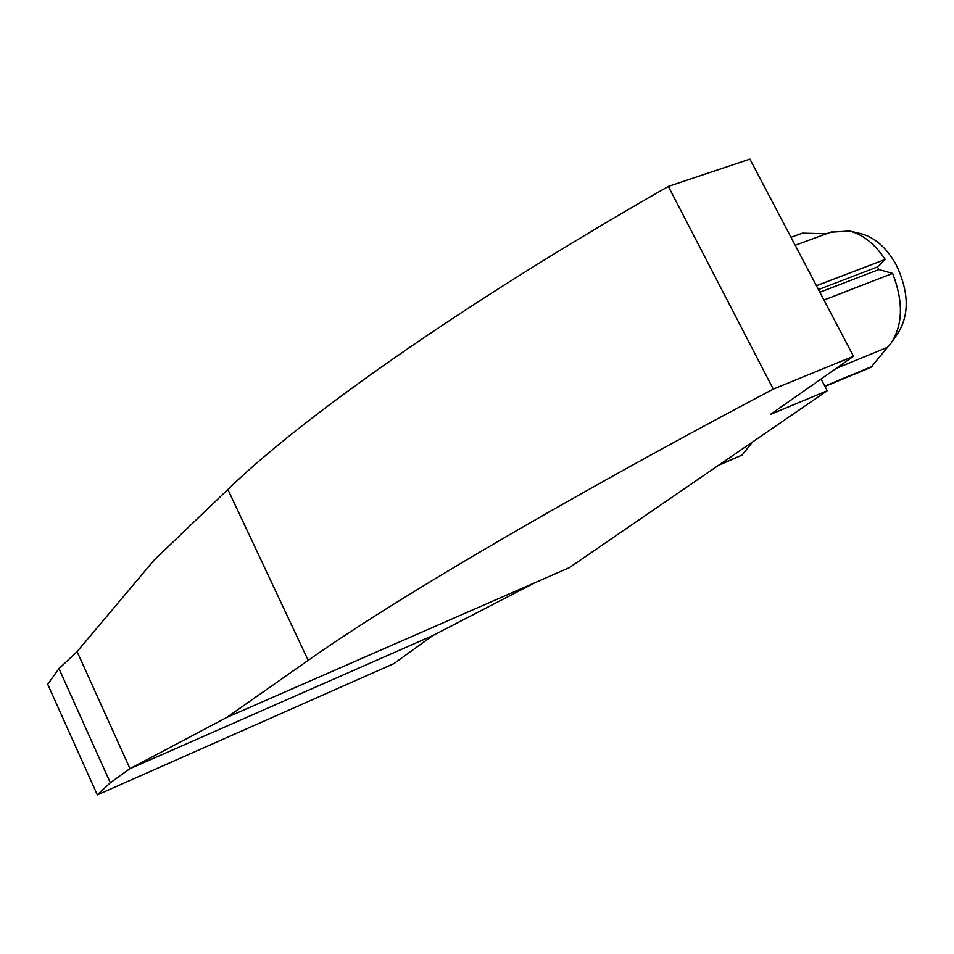 <?xml version="1.0" encoding="UTF-8"?>
<svg xmlns="http://www.w3.org/2000/svg" width="954" height="954" viewBox="0 0 954 954"><rect width="100%" height="100%" fill="white"/><g stroke="black" fill="none" stroke-linecap="round" stroke-linejoin="round"><path stroke-width="1.43" d="M892.634 340.9L897.595 333.769C909.508 315.118 909.067 292.174 896.295 264.95C886.695 247.825 874.913 237.391 860.925 233.658L849.537 231.023L830.755 232.204M826.474 233.778L802.409 233.146L790.985 237.296M836.205 368.387L887.458 347.328L890.786 343.559C902.961 325.242 903.581 301.858 892.634 273.416L878.896 269.529L877.489 266.905L885.193 259.44C874.842 243.938 862.953 234.469 849.537 231.023M110.33 782.781L97.332 794.897L47.7 684.28L58.957 668.635L110.33 782.781L129.601 768.852L226.802 717.42L569.407 567.618L827.213 390.746L821.072 378.988M816.433 285.723L885.193 259.44M823.958 300.033L892.634 273.416M226.802 717.42L308.202 660.359C387.36 604.323 554.811 504.511 773.277 389.113L668.349 186.4L749.904 159.103L853.508 356.271L773.277 389.113M58.957 668.635L76.773 651.987L154.166 560.058L227.875 489.474C299.306 419.915 457.133 306.949 668.349 186.4M97.332 794.897L393.978 663.579L432.83 635.555L535.337 582.512M827.213 390.746L770.558 414.358L853.508 356.271M129.601 768.852L432.83 635.555M824.96 386.442L870.93 367.362L887.458 347.328M824.781 386.084L872.528 366.276M819.856 292.234L878.896 269.529M818.437 289.551L877.489 266.905M718.147 465.564L742.105 455.046L752.67 441.881M719.388 464.717L742.105 455.046M308.202 660.359L227.875 489.474M129.994 768.65L77.083 651.618M832.592 231.536L795.171 245.25"/></g></svg>
